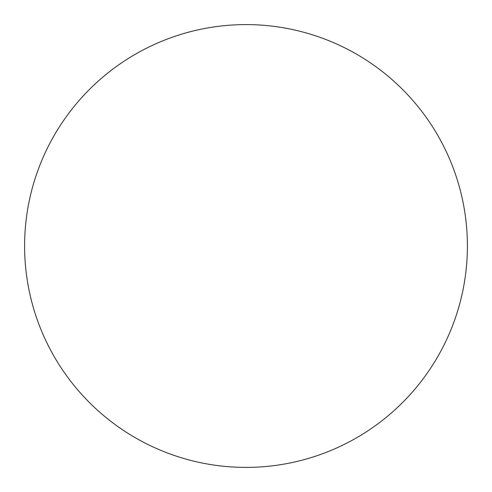 <?xml version="1.0" encoding="UTF-8"?>
<svg xmlns="http://www.w3.org/2000/svg" width="492" height="492" viewBox="0 0 492 492"><rect width="100%" height="100%" fill="white"/><g stroke="black" fill="none" stroke-linecap="round" stroke-linejoin="round"><path stroke-width="0.74" d="M246 467.4A221.4 221.4 0 0 1 24.6 246A221.4 221.4 0 0 1 246 24.6A221.4 221.4 0 0 1 467.4 246A221.4 221.4 0 0 1 246 467.4"/></g></svg>
